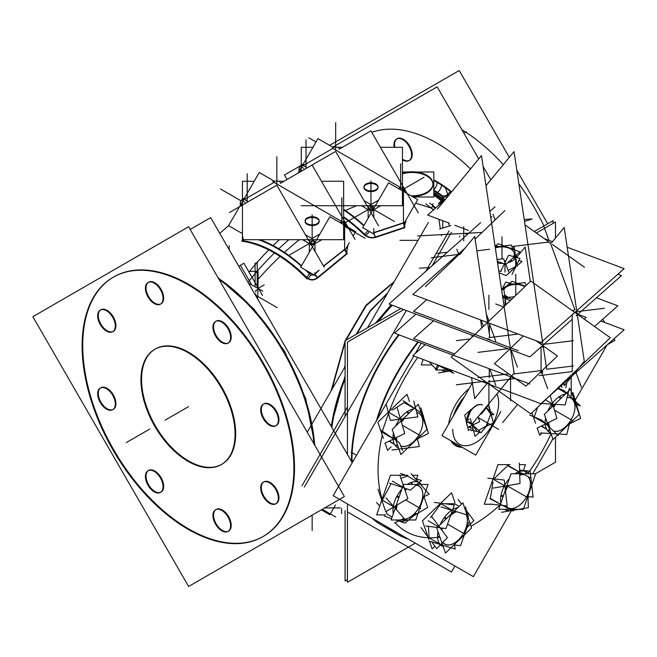 <?xml version="1.0" encoding="UTF-8"?>
<svg xmlns="http://www.w3.org/2000/svg" width="657" height="657" viewBox="0 0 657 657"><rect width="100%" height="100%" fill="white"/><g stroke="black" fill="none" stroke-linecap="round" stroke-linejoin="round"><path stroke-width="0.99" d="M257.651 298.976L257.905 289.803L257.651 298.976M317.52 277.541C313.841 280.424 310.161 280.317 306.482 277.229C310.161 280.317 313.841 280.424 317.52 277.541L346.641 253.586L347.717 245.513L346.641 253.586L344.621 249.726L346.641 253.586L317.52 277.541L314.966 274.158L319.212 270.175M367.838 230.591A3.991 1.445 -45.9 0 1 364.413 234.097A3.991 1.445 -45.9 0 1 364.257 234.188C368.035 237.317 371.706 238.269 375.287 237.054L404.367 227.404L403.439 223.076L404.367 227.404L375.287 237.054L373.792 232.882L403.439 223.076M405.492 221.951L404.367 227.404L405.492 221.951M431.091 207.998L415.684 203.169L431.091 207.998M331.884 389.552L345.089 342.19L331.884 389.552M345.911 340.26L366.228 305.653L393.757 282.395L366.228 305.653L345.911 340.26M242.318 240.503L242.433 235.896L242.318 240.503M432.626 206.241L431.279 208.006A92.966 53.669 60 0 1 433.513 209.887A92.966 53.669 60 0 0 431.279 208.006L432.626 206.241A91.512 52.831 -120 0 1 435.221 208.368A91.512 52.831 -120 0 0 432.626 206.241M432.938 184.149A20.794 12.007 0 0 0 426.853 176.01A20.794 12.007 0 0 1 431.378 189.068A20.794 12.007 0 0 1 412.226 196.509A20.794 12.007 0 0 0 432.947 184.502M432.947 203.67L432.799 205.493L432.947 203.67M426.853 176.01A20.794 12.007 0 0 0 402.445 173.875A20.794 12.007 0 0 1 426.853 176.01M396.844 138.873A12.475 7.202 60 0 0 394.882 147.308A12.475 7.202 60 0 1 403.382 139.309A12.475 7.202 60 0 1 411.537 150.305A12.475 7.202 60 0 1 409.623 160.3A12.475 7.202 60 0 1 403.382 159.684A12.475 7.202 60 0 1 402.445 159.084A12.475 7.202 60 0 0 403.382 159.684A12.475 7.202 60 0 0 412.202 154.592A12.475 7.202 60 0 0 403.382 139.309A12.475 7.202 60 0 0 397.14 138.684M461.887 129.708A149.747 86.453 60 0 1 503.287 164.669A149.747 86.453 60 0 0 461.887 129.708M518.858 183.812A149.747 86.453 60 0 1 543.922 225.934A149.747 86.453 60 0 0 518.858 183.812M155.339 348.974A66.554 38.426 60 0 1 188.616 352.275A66.554 38.426 60 0 1 232.093 410.921A66.554 38.426 60 0 1 221.894 464.253M221.581 464.425A66.554 38.426 60 0 1 188.616 460.951A66.554 38.426 60 0 1 145.222 402.585A66.554 38.426 60 0 1 155.036 349.154M113.439 277.106A149.747 86.453 -120 0 0 90.871 397.198A149.747 86.453 -120 0 0 188.616 528.877A149.747 86.453 -120 0 0 263.178 536.473M263.482 536.293A149.747 86.453 -120 0 0 286.436 416.3A149.747 86.453 -120 0 0 188.616 284.35A149.747 86.453 -120 0 0 113.743 276.934M276.063 425.654A12.475 7.202 60 0 1 270.134 424.874A12.475 7.202 60 0 1 261.979 413.877A12.475 7.202 60 0 1 263.892 403.883A12.475 7.202 60 0 1 270.134 404.498A12.475 7.202 60 0 1 278.289 415.495A12.475 7.202 60 0 1 276.375 425.498M228.308 342.946A12.475 7.202 60 0 1 222.378 342.166A12.475 7.202 60 0 1 214.231 331.169A12.475 7.202 60 0 1 216.145 321.166A12.475 7.202 60 0 1 222.378 321.79A12.475 7.202 60 0 1 230.533 332.787A12.475 7.202 60 0 1 228.62 342.782M160.776 303.953A12.475 7.202 60 0 1 154.847 303.173A12.475 7.202 60 0 1 146.692 292.176A12.475 7.202 60 0 1 148.605 282.182A12.475 7.202 60 0 1 154.847 282.797A12.475 7.202 60 0 1 163.002 293.794A12.475 7.202 60 0 1 161.088 303.789M113.02 331.53A12.475 7.202 60 0 1 107.091 330.742A12.475 7.202 60 0 1 98.944 319.745A12.475 7.202 60 0 1 100.858 309.751A12.475 7.202 60 0 1 107.091 310.367A12.475 7.202 60 0 1 115.246 321.363A12.475 7.202 60 0 1 113.333 331.366M113.02 409.508A12.475 7.202 60 0 1 107.091 408.728A12.475 7.202 60 0 1 98.944 397.731A12.475 7.202 60 0 1 100.858 387.729A12.475 7.202 60 0 1 107.091 388.353A12.475 7.202 60 0 1 115.246 399.349A12.475 7.202 60 0 1 113.333 409.344M160.776 492.216A12.475 7.202 60 0 1 154.847 491.436A12.475 7.202 60 0 1 146.692 480.439A12.475 7.202 60 0 1 148.605 470.445A12.475 7.202 60 0 1 154.847 471.061A12.475 7.202 60 0 1 163.002 482.057A12.475 7.202 60 0 1 161.088 492.06M228.308 531.209A12.475 7.202 60 0 1 222.378 530.429A12.475 7.202 60 0 1 214.231 519.432A12.475 7.202 60 0 1 216.145 509.43A12.475 7.202 60 0 1 222.378 510.054A12.475 7.202 60 0 1 230.533 521.05A12.475 7.202 60 0 1 228.62 531.045M276.063 503.64A12.475 7.202 60 0 1 270.134 502.86A12.475 7.202 60 0 1 261.979 491.863A12.475 7.202 60 0 1 263.892 481.86A12.475 7.202 60 0 1 270.134 482.484A12.475 7.202 60 0 1 278.289 493.473A12.475 7.202 60 0 1 276.375 503.476M387.696 292.891L370.072 310.86L356.201 334.314L370.072 310.86L387.696 292.891M345.089 365.218L344.399 367.879L345.089 365.218M332.311 148.745L303.879 165.162L332.311 148.745M377.989 187.557A7.022 4.049 180 0 1 373.661 191.302A7.022 4.049 180 0 1 366.006 190.423A7.022 4.049 180 0 1 363.953 187.557M363.978 187.204A7.022 4.049 180 0 1 368.569 183.746A7.022 4.049 180 0 1 375.935 184.691A7.022 4.049 180 0 1 377.964 187.204M404.605 222.353L404.236 223.002M306.482 277.229A127.754 73.756 60 0 0 274.946 252.46A127.754 73.756 60 0 0 243.41 240.815A3.991 2.965 -81.6 0 0 244.108 239.69A3.991 2.965 -81.6 0 1 243.41 240.815A127.754 73.756 60 0 1 274.946 252.46A127.754 73.756 60 0 1 306.482 277.229A3.991 1.355 -44.8 0 0 309.324 273.78A131.531 75.941 60 0 0 305.341 269.896M273.484 182.703L245.053 199.12L273.484 182.703M305.152 221.163A7.022 4.049 180 0 1 309.743 217.705A7.022 4.049 180 0 1 317.109 218.65A7.022 4.049 180 0 1 319.138 221.163M319.162 221.516A7.022 4.049 180 0 1 314.834 225.261A7.022 4.049 180 0 1 307.18 224.382A7.022 4.049 180 0 1 305.127 221.516M441.685 202.627L443.647 198.972L441.685 202.627M446.522 195.885L448.788 195.301L446.522 195.885M515.671 266.528L508.165 270.421L515.671 266.528L515.671 257.856L515.671 266.528M501.316 271.407L498.778 270.93L501.316 271.407M469.09 427.264A12.951 7.473 -60 0 1 468.835 427.091A12.951 7.473 -60 0 0 471.159 427.937M380.756 524.623A141.427 81.649 -60 0 1 372.026 518.151A141.427 81.649 120 0 0 380.756 524.623L397.928 534.535A141.427 81.649 -60 0 1 389.207 528.064M351.462 459.875A141.427 81.649 -60 0 1 398.569 334.692A141.427 81.649 120 0 0 380.756 361.317A141.427 81.649 120 0 0 351.47 461.485A141.427 81.649 -60 0 1 351.462 459.875A141.427 81.649 -60 0 1 398.569 334.692A141.427 81.649 120 0 0 380.756 361.317A141.427 81.649 120 0 0 351.47 461.485A141.427 81.649 -60 0 1 351.462 459.875L353.252 460.91M469.886 411.29A12.976 7.49 120 0 0 467.759 415.429A12.976 7.49 120 0 0 466.527 421.252A12.976 7.49 120 0 1 467.759 415.429A12.976 7.49 120 0 1 469.886 411.29M466.585 422.607A12.976 7.49 120 0 0 467.283 425.21A12.976 7.49 120 0 1 466.585 422.607M469.205 427.37A12.976 7.49 120 0 0 469.525 427.543A12.976 7.49 120 0 1 468.605 426.951A12.976 7.49 120 0 0 469.082 427.296M490.763 414.23L486.303 407.882L490.763 414.23L486.172 426.056L490.763 414.23M473.139 429.128L471.578 428.224L473.139 429.128M478.592 430.434L486.172 426.056L478.592 430.434M542.592 426.968L541.672 425.892L546.665 429.325L542.592 426.968M534.231 416.957L537.566 407.34L534.231 416.957M557.998 388.501L566.268 393.28L557.998 388.501M575.762 404.498L575.836 403.825L575.762 404.498M390.422 442.046L389.502 440.97L394.496 444.395L390.422 442.046M382.349 431.181L388.542 413.343L382.349 431.181M392.549 410.05L404.104 402.585L414.099 408.35L404.104 402.585L392.549 410.05M387.113 514.152L386.176 511.433L387.113 514.152L392.13 517.051L387.113 514.152M382.703 499.427L391.104 483.642L382.703 499.427M400.893 478.263L407.414 476.046L417.795 482.041L407.414 476.046L400.893 478.263M429.07 537.911L428.463 526.323L429.07 537.911L439.862 544.144L429.07 537.911M430.532 517.65L440.551 504.239L430.532 517.65M444.641 503.738L454.595 503.747L459.161 506.391L454.595 503.747L444.641 503.738M490.36 498.384L493.013 481.967L490.36 498.384L500.486 504.223L490.36 498.384M493.9 478.879L507.582 465.723L493.9 478.879M519.564 470.609L520.64 471.233L519.564 470.609M335.472 505.044L329.855 514.776L321.33 509.848M340.408 507.894L324.722 507.894M249.561 271.415A212.605 130.209 -63.2 0 1 268.746 249.923M273.123 245.587A212.605 130.209 -63.2 0 1 279.397 239.69M258.07 279.307A212.605 114.794 -57 0 1 280.063 256.468M284.44 252.395A212.605 114.794 -57 0 1 299.313 239.69M345.426 210.527A212.605 114.794 -57 0 1 356.767 205.723M435.747 207.899A91.569 52.864 -120 0 0 429.711 203.144M433.415 209.969A93.54 54.005 -120 0 0 425.892 203.957M410.97 195.778A20.794 12.007 0 0 0 432.947 183.796A20.794 12.007 0 0 0 425.9 174.787M415.93 171.986L433.817 171.986L433.817 197.01L413.105 197.01M408.367 171.986L402.445 171.986M427.748 175.854A20.794 12.007 0 0 0 402.445 173.169M433.817 195.162L434.86 194.562M442.531 198.48A91.89 53.053 -120 0 0 433.817 192.444A91.89 53.053 -120 0 1 435.829 193.716A6.652 3.597 -57 0 1 433.817 195.145M441.307 200.738A91.569 52.864 -120 0 0 433.817 195.343M434.63 194.727L438.129 191.91M451.622 191.86A99.708 57.57 -120 0 0 433.817 179.928A99.708 57.57 -120 0 1 441.537 184.453A6.652 3.597 -57 0 1 436.913 192.846A92.21 53.242 -120 0 0 433.817 190.924A92.21 53.242 -120 0 1 442.908 197.067M287.084 179.468L284.497 174.992L300.865 165.548M332.729 147.143L437.151 86.855L478.748 158.912M490.82 179.813L483.109 166.459M463.957 133.297L466.47 131.843M607.282 344.753L614.968 340.318L614.057 338.741M329.617 145.345L459.21 70.529L509.331 157.335M604.662 322.464L602.781 319.203M555.74 237.719L555.485 237.284M547.683 223.766L516.837 170.344M403.382 160.365A12.475 7.202 -120 0 1 402.445 159.84A12.475 7.202 -120 0 0 409.007 160.653A12.475 7.202 -120 0 0 410.797 150.264A12.475 7.202 -120 0 0 402.158 139.333M403.382 140.04A12.475 7.202 -120 0 0 396.532 139.038A12.475 7.202 -120 0 0 394.2 147.308M185.044 459.489A66.554 38.426 -120 0 0 221.278 464.606A66.554 38.426 -120 0 0 230.894 409.368A66.554 38.426 -120 0 0 185.044 351.027M190.957 354.435A66.554 38.426 -120 0 0 154.724 349.327A66.554 38.426 -120 0 0 145.115 404.564A66.554 38.426 -120 0 0 190.957 462.906M32.85 316.682L188.616 226.747L344.375 496.544L188.616 586.471L32.85 316.682M194.653 532.827A149.747 86.453 60 0 1 91.495 401.567A149.747 86.453 60 0 1 113.127 277.287A149.747 86.453 60 0 1 194.653 288.776M218.338 278.231A149.747 86.453 60 0 1 314.654 445.06M181.357 281.106A149.747 86.453 60 0 1 284.506 412.366A149.747 86.453 60 0 1 262.874 536.646A149.747 86.453 60 0 1 181.357 525.148M190.169 229.449L210.675 217.615L352.201 462.742M268.91 404.523A12.475 7.202 60 0 1 277.55 415.454A12.475 7.202 60 0 1 275.759 425.851A12.475 7.202 60 0 1 268.91 424.849M270.134 425.555A12.475 7.202 60 0 1 261.494 414.624A12.475 7.202 60 0 1 263.285 404.236A12.475 7.202 60 0 1 270.134 405.229M221.154 321.815A12.475 7.202 60 0 1 229.802 332.746A12.475 7.202 60 0 1 228.012 343.135A12.475 7.202 60 0 1 221.154 342.141M222.378 342.847A12.475 7.202 60 0 1 213.739 331.916A12.475 7.202 60 0 1 215.529 321.519A12.475 7.202 60 0 1 222.378 322.513M153.623 282.822A12.475 7.202 60 0 1 162.263 293.753A12.475 7.202 60 0 1 160.472 304.142A12.475 7.202 60 0 1 153.623 303.148M154.847 303.854A12.475 7.202 60 0 1 146.207 292.923A12.475 7.202 60 0 1 147.997 282.535A12.475 7.202 60 0 1 154.847 283.528M105.867 310.391A12.475 7.202 60 0 1 114.515 321.322A12.475 7.202 60 0 1 112.725 331.719A12.475 7.202 60 0 1 105.867 330.717M107.091 331.424A12.475 7.202 60 0 1 98.451 320.493A12.475 7.202 60 0 1 100.242 310.104A12.475 7.202 60 0 1 107.091 311.098M105.867 388.377A12.475 7.202 60 0 1 114.515 399.308A12.475 7.202 60 0 1 112.725 409.697A12.475 7.202 60 0 1 105.867 408.703M107.091 409.41A12.475 7.202 60 0 1 98.451 398.479A12.475 7.202 60 0 1 100.242 388.082A12.475 7.202 60 0 1 107.091 389.075M153.623 471.085A12.475 7.202 60 0 1 162.263 482.016A12.475 7.202 60 0 1 160.472 492.413A12.475 7.202 60 0 1 153.623 491.411M154.847 492.118A12.475 7.202 60 0 1 146.207 481.187A12.475 7.202 60 0 1 147.997 470.798A12.475 7.202 60 0 1 154.847 471.792M221.154 510.078A12.475 7.202 60 0 1 229.802 521.009A12.475 7.202 60 0 1 228.012 531.398A12.475 7.202 60 0 1 221.154 530.404M222.378 531.111A12.475 7.202 60 0 1 213.739 520.18A12.475 7.202 60 0 1 215.529 509.783A12.475 7.202 60 0 1 222.378 510.785M268.91 482.509A12.475 7.202 60 0 1 277.55 493.432A12.475 7.202 60 0 1 275.759 503.829A12.475 7.202 60 0 1 268.91 502.835M270.134 503.541A12.475 7.202 60 0 1 261.494 492.61A12.475 7.202 60 0 1 263.285 482.213A12.475 7.202 60 0 1 270.134 483.207M258.472 288.842A1.002 0.575 120 0 0 258.258 288.357A1.002 0.575 120 0 0 258.07 288.308M262.808 291.141L248.502 283.134M238.737 266.225L243.911 263.243L262.513 295.469M251.557 284.637L240.38 265.28M258.07 271.415L258.07 289.803M257.068 271.415L248.625 271.415M307.246 432.232L345.089 366.672M367.559 327.753L420.669 235.773M421.227 234.812L428.323 222.509M391.621 305.004A141.427 81.649 120 0 0 376.732 322.464M345.089 377.258A141.427 81.649 120 0 0 331.333 426.598M449.117 570.654L408.375 547.133M347.446 511.951L451.466 572.009L454.931 566.014M302.006 485.72L347.446 407.003M425.728 271.423L449.117 230.919M331.12 390.874L345.089 340.917M345.196 340.671L365.949 305.275L394.159 281.689M356.808 333.961L370.269 311.204L387.277 293.613M418.024 240.355L399.949 240.355M406.166 221.696A3.991 1.314 -44.3 0 1 404.827 221.976M303.879 168.414A3.991 2.308 180 0 1 302.031 166.467A3.991 2.308 180 0 1 303.879 164.529M302.458 164.488A3.991 2.308 -60 0 0 299.091 170.319L301.013 171.428M369.398 209.903A3.991 2.308 -60 0 1 371.706 205.723M280.219 183.434L335.645 151.43L378.572 225.794M373.151 209.517A4.156 2.398 -120 0 0 371.23 205.723M404.03 191.77A4.156 2.398 -120 0 0 402.445 188.272M380.436 147.308L402.445 147.308L402.445 205.723L301.259 205.723M342.445 147.308L337.509 147.308M333.838 147.308L333.017 147.308M312.946 147.308L301.259 147.308L301.259 171.288M333.329 147.488L317.963 138.619L298.032 173.152M332.311 148.112A3.991 2.308 180 0 1 339.037 148.112M339.037 149.27L370.934 130.858L404.047 188.206M418.337 212.95L404.589 189.15M404.613 190.637A3.991 2.308 120 0 0 403.85 188.066A3.991 2.308 120 0 0 401.246 188.69M404.285 189.339A3.991 2.308 180 0 1 404.613 190.243A3.991 2.308 180 0 1 403.8 191.639M405.27 221.204L404.104 227.807M404.926 227.659L403.858 222.633L373.529 232.652L375.278 237.497L404.926 227.659M376.165 237.046C371.747 238.811 367.46 237.735 363.305 233.81M343.619 217.467A139.07 80.294 60 0 1 365.046 235.576A3.991 1.404 134.6 0 0 369.275 231.42M343.619 209.304A143.826 83.037 60 0 1 364.003 225.367M375.287 237.054C371.706 238.269 368.035 237.317 364.257 234.188A138.98 80.244 -120 0 0 343.619 216.974A138.98 80.244 60 0 1 365.464 235.378A3.991 1.404 134.6 0 0 365.637 235.288A138.972 80.236 60 0 0 343.619 216.761A138.972 80.236 60 0 1 364.413 234.097M373.316 209.23A3.991 2.308 180 0 1 369.111 209.402M373.496 233.851L362.697 227.618L388.558 182.835L417.704 199.671L403.603 224.086M375.287 183.656A7.022 4.049 180 0 1 377.989 186.851A7.022 4.049 180 0 1 373.25 190.678A7.022 4.049 180 0 1 365.432 189.339M366.655 190.045A7.022 4.049 180 0 1 363.953 186.851A7.022 4.049 180 0 1 368.692 183.016A7.022 4.049 180 0 1 376.51 184.354M243.616 241.176L242.433 235.502M245.053 202.372A3.991 2.308 180 0 1 243.213 200.434A3.991 2.308 180 0 1 245.053 198.488M312.88 239.69A3.991 2.308 120 0 0 310.621 244.897M242.014 205.288L240.265 204.278A3.991 2.308 120 0 1 243.632 198.455M229.457 212.54L276.819 185.2L324.213 267.292M343.619 222.238A4.156 2.398 60 0 1 345.188 225.573M312.412 239.69A4.156 2.398 60 0 1 314.342 243.607M254.21 181.266L242.433 181.266L242.433 239.69L343.619 239.69L343.619 181.266L321.495 181.266M274.445 181.266L275.02 181.266M278.683 181.266L283.964 181.266M274.651 181.389L259.269 172.504L228.587 225.647L242.433 233.637M273.484 182.071A3.991 2.308 180 0 1 280.219 182.071M355.043 239.378L312.108 165.022M342.42 222.657A3.991 2.308 -60 0 1 345.024 222.033A3.991 2.308 -60 0 1 345.787 224.595M345.459 223.298A3.991 2.308 180 0 1 345.787 224.209A3.991 2.308 180 0 1 345.081 225.515M347.996 245.028L346.321 254.267M318.169 270.783L314.588 274.158L317.553 278.092L347.257 253.659L344.917 249.167L323.466 265.995M318.341 277.32C314.046 280.95 309.817 280.835 305.653 276.983M313.882 274.823L310.983 274.93M307.008 270.848A132.386 76.434 60 0 1 310.72 274.552A3.991 1.314 135.7 0 1 307.049 278.921A127.565 73.65 60 0 0 241.661 241.168A3.991 2.981 97.3 0 0 242.819 239.69M260.032 239.69A132.386 76.434 60 0 1 301.547 265.765M314.604 243.139A3.991 2.308 180 0 1 310.424 243.402M315.278 275.628L300.709 267.218L329.855 216.728L355.716 231.658L353.146 236.093M345.04 250.145L349.36 242.663M316.46 217.615A7.022 4.049 180 0 1 319.162 220.809A7.022 4.049 180 0 1 314.432 224.645A7.022 4.049 180 0 1 306.614 223.306M307.829 224.004A7.022 4.049 180 0 1 305.127 220.809A7.022 4.049 180 0 1 309.866 216.974A7.022 4.049 180 0 1 317.684 218.321M529.805 383.975L394.463 333.148L415.906 314.12M594.552 326.504L617.843 305.834L596.433 297.802M471.915 424.291L514.094 373.053L481.474 155.602L437.381 209.156M438.901 219.29L440.33 228.808M441.208 234.656L441.381 235.789M546.649 369.07L514.029 151.619L485.991 185.685M517.527 404.449L502.556 422.632M489.851 211.431L495.033 206.832M468.482 230.402L454.89 225.294M449.355 223.216L427.666 215.077L445.676 199.087M524.5 221.401L532.154 218.995L524.204 219.43M482.049 232.438L417.614 235.945M439.623 229.03L450.694 225.565M480.612 222.707L389.001 304.019L529.846 356.907L571.836 319.63M576.214 315.746L621.448 275.595L617.851 274.24M542.608 347.315A1.166 0.928 159.9 0 0 542.132 346.001M542.567 371.451A1.166 0.928 -20.1 0 1 540.998 372.962M511.056 376.74A1.166 0.928 159.9 0 0 511.951 376.51M419.462 268.146L430.064 267.571M459.366 236.84L460.023 236.257M523.374 335.998L494.45 363.682L525.937 386.111L557.423 355.979L536.046 340.761M425.161 344.679L412.842 355.618L540.875 403.702L624.15 329.781L600.761 320.994M551.593 242.753L564.207 227.429L584.287 361.276L564.207 385.667L563.854 383.302M574.259 372.223A4.993 2.883 0 0 0 576.132 370.466M465.016 248.174L412.842 294.492L540.875 342.568L624.15 268.647L567.188 247.254M544.357 238.68L552.438 241.719M530.749 413.861L610.312 337.731L530.749 281.056L451.187 357.186L530.749 413.861M487.798 382.62A1.667 1.33 159.9 0 0 489.81 383.442M425.325 286.707L462.865 250.785M475.085 239.091L504.888 210.577M525.025 224.916L548.324 241.505M552.389 244.404L584.451 267.251M487.79 323.77A1.667 1.33 -20.1 0 1 488.356 322.85M487.798 338.47A1.667 1.33 159.9 0 0 489.81 339.291M472.104 337.172L471.792 335.103M459.719 254.612L474.683 236.43L489.654 336.22M426.73 299.707L413.582 311.377L518.201 350.666M516.574 257.454L525.148 247.04L530.314 281.475M433.612 320.772L413.582 338.552L454.578 353.942M577.864 314.284L586.249 317.438L584.278 319.187M471.554 377.668L474.683 398.553L489.654 380.37M481.786 327.909L480.587 319.926M576.567 310.884A1.667 1.33 159.9 0 1 576.526 311.402L576.394 311.04M490.639 216.662L491.518 216.555M490.689 217.024L491.806 216.892M448.501 195.876L443.229 195.893L442.161 199.851M443.467 199.276L442.489 199.309A9.658 7.72 -20.1 0 0 441.233 203.029M440.124 202.323L440.699 203.506M449.511 192.583L442.736 198.644L445.183 199.523M443.303 199.547L442.301 199.621A9.658 7.72 -20.1 0 1 442.9 198.701M443.721 197.757A9.658 7.72 -20.1 0 1 449.38 194.587M450.25 191.844L446.284 195.794M442.128 199.925L438.548 203.489L439.779 204.319M503.664 306.967L495.739 303.986M501.677 290.263L505.734 282.067L512.986 284.128M519.827 284.859A12.343 7.128 0 0 0 507.319 286.386M506.416 286.189A14.544 8.401 0 0 0 505.816 286.501M508.994 284.637L525.066 282.609L526.183 285.425M524.812 286.739A12.343 7.128 0 0 0 519.342 284.768M501.693 290.378L511.959 281.27L525.288 286.28A14.544 8.401 0 0 0 521.937 285.023M511.474 298.992L511.236 299.723M503.886 304.979L504.395 306.269M502.86 298.13L514.423 296.677M504.584 294.607A12.343 7.128 0 0 0 508.633 297.407M502.556 296.151A14.544 8.401 0 0 0 510.481 300.446M506.087 304.651L503.558 287.758L501.644 290.074M507.705 286.189A12.343 7.128 0 0 0 503.853 289.721M506.268 286.263A14.544 8.401 0 0 0 501.784 290.295M511.852 299.132L502.482 295.609M499.057 272.827L506.21 275.513L521.995 261.502L518.973 260.369M494.935 245.324L499.197 246.539M506.038 247.27A12.343 7.128 0 0 0 495.337 247.985A12.475 7.202 0 0 1 505.841 247.213A12.475 7.202 0 0 1 514.176 252.567A12.475 7.202 0 0 1 513.643 256.616M495.206 247.048L511.277 245.012L512.797 248.863M514.103 252.666A12.343 7.128 0 0 0 505.545 247.18M511.507 248.691A14.544 8.401 0 0 0 508.148 247.434M516.919 265.428L514.176 247.18L512.6 249.102M510.588 260.172L511.466 261.396A14.544 8.401 0 0 0 516.517 254.908M513.478 256.575A12.343 7.128 0 0 0 513.988 252.378M500.691 271.226L508.633 255.187L519.942 258.415L516.813 264.73M512 274.445L515.778 266.816M497.686 261.396L497.456 262.118M504.445 260.977A12.343 7.128 0 0 0 505.874 260.755M510.932 259.868L511.918 261.158A14.544 8.401 0 0 1 507.672 262.759M498.178 261.585L497.76 263.071A14.544 8.401 0 0 1 497.595 263.046A14.544 8.401 0 0 0 503.04 263.408M497.07 259.531L503.549 258.718L508.74 271.875M497.324 261.264L505.783 264.442L519.95 251.861L498.162 243.681L495.099 246.408M467.028 422.361A12.968 7.49 -60 0 1 472.326 409.04A12.968 7.49 -60 0 1 482.525 405.106M469.566 427.559A12.968 7.49 -60 0 1 468.737 426.886M500.889 411.479L475.701 455.096L441.964 435.616L472.35 382.982M462.191 400.573A33.277 19.209 120 0 0 455.465 412.218M464.384 396.771A33.277 19.209 120 0 0 453.273 416.021M454.603 413.721A33.417 19.291 -60 0 1 463.062 399.07M448.665 423.995A35.601 20.556 -60 0 1 468.991 388.796M462.257 447.335A35.601 20.556 -60 0 1 450.899 440.773M607.183 344.843L575.277 400.105M552.857 438.942L532.737 473.796M511.491 510.579L473.352 576.649L333.165 495.715L413.828 355.995M421.219 343.2L415.314 353.425M356.496 455.301L351.183 452.238M389.683 528.343A141.427 81.649 120 0 0 398.413 534.814A141.427 81.649 120 0 0 408.383 539.134M418.378 342.133A141.427 81.649 120 0 0 377.537 418.862M451.466 232.274L432.166 265.707M406.297 310.515L304.363 487.075M535.406 473.796L555.485 462.2L555.485 437.151M555.485 238.023L555.485 221.976L536.383 233.005M415.306 543.134L347.446 582.316L347.446 503.96M347.446 454.513L347.446 342.083L403.776 309.562M381.232 524.902A141.427 81.649 -60 0 1 372.503 518.422M351.963 462.331A141.427 81.649 -60 0 1 385.815 353.983M376.937 369.365A141.427 81.649 -60 0 1 399.103 334.898M553.137 223.331L553.137 220.621L534.272 231.502M347.446 579.597L345.089 580.952L345.089 510.596M345.089 416.522L345.089 340.728L400.926 308.494M467.727 416.316A12.992 7.498 -60 0 1 482.304 404.958M469.32 427.444A12.992 7.498 -60 0 1 468.655 426.927M466.437 421.671L464.688 415.15L471.209 409.368M467.85 427.313L479.594 421.737L478.222 416.628M487.724 406.108L481.138 414.304L480.316 414.082M491.075 414.444L493.859 414.69L485.868 407.34M486.196 426.36L493.358 422.968L489.44 408.358M487.724 424.463L481.138 432.659L469.558 429.555M472.211 430.269L471.652 430.762L471.463 430.064M480.086 431.813L468.843 421.457M469.583 429.538L468.515 430.483L466.125 421.58M467.053 420.759L468.827 419.182M479.659 432.265L475.068 436.33L470.297 418.525M485.925 426.697L486.435 426.253M492.742 420.661L491.247 414.46M490.475 411.578L488.488 404.162M537.229 428.085L539.709 435.271L542.05 433.029M535.562 423.264L531.924 412.736M562.031 387.531L561.341 385.528M541.59 403.488L565.201 404.926L569.43 387.983M573.372 397.584L573.545 396.672A21.747 12.557 120 0 0 572.773 395.834M572.945 399.883A18.585 10.734 120 0 0 567.065 397.444M560.355 398.963L559.296 396.664A21.747 12.557 120 0 1 565.554 393.97M558.31 388.221L564.051 390.669L580.328 405.903L576.394 404.219M573.446 414.756A18.585 10.734 120 0 0 572.641 399.53M573.101 396.787L573.183 396.261A21.747 12.557 120 0 1 575.902 404.909M569.414 423.913L580.591 418.41L575.655 401.706M574.776 398.75L573.003 392.73L571.886 393.28M562.318 429.267A18.585 10.734 120 0 0 573.692 414.05M564.248 428.725A21.747 12.557 120 0 0 566.49 426.574M540.588 432.938L566.769 434.532L569.471 423.708M549.589 429.497L547.519 430.614A21.747 12.557 120 0 0 550.804 433.012M553.293 430.861A18.585 10.734 120 0 0 562.868 428.914M558.228 435.484L541.951 420.25L529.69 415.019M548.677 422.443A18.585 10.734 120 0 0 549.917 427.707M549.753 429.965L547.872 431.033A21.747 12.557 120 0 1 545.614 417.975M537.024 428.192L556.922 418.378L550.147 395.465M560.873 398.462L559.945 396.245A21.747 12.557 120 0 0 547.807 411.027M555.814 404.351A18.585 10.734 120 0 0 553.629 407.25M557.719 435.008L579.17 414.378L570.481 389.223L544.357 414.337L553.046 439.492L557.53 435.189M432.084 364.931L421.227 364.922L423.116 359.486M450.456 370.918L453.79 373.357L436.486 364.504M443.352 367.082A18.585 10.734 120 0 0 445.701 368.741M444.017 370.006L442.966 370.794A21.747 12.557 120 0 1 441.512 369.998M438.958 365.432L436.519 369.883M435.944 369.242L429.267 361.793M452.591 370.548L438.539 372.962M443.278 370.006L442.481 370.581A21.747 12.557 120 0 0 451.359 370.088M445.282 368.552A18.585 10.734 120 0 0 449.01 369.209M451.162 370.014L435.69 369.998L437.463 364.873M409.508 401.575L406.987 394.282L377.849 422.295L383.392 438.342M391.12 446.9L387.54 450.341L385.059 443.163M417.433 438.892L419.388 446.505L391.925 450.037M397.419 444.567L395.35 445.692A21.747 12.557 120 0 0 398.635 448.082M400.647 445.725A18.585 10.734 120 0 0 410.699 443.984M402.651 450.431L399.374 442.711L380.929 430.212M389.79 441.726L389.026 441.208M396.508 437.513A18.585 10.734 120 0 0 397.074 441.151M397.584 445.035L395.703 446.103A21.747 12.557 120 0 1 393.436 433.045M397.157 407.775L404.745 433.456L384.846 443.261M408.703 413.532L407.767 411.315A21.747 12.557 120 0 0 395.637 426.097M404.351 418.632A18.585 10.734 120 0 0 401.46 422.32M413.754 401.033L417.827 416.899L390.357 420.423L386.283 404.556M421.203 412.653L421.367 411.75A21.747 12.557 120 0 0 420.595 410.904M420.767 414.953A18.585 10.734 120 0 0 416.719 412.588M408.178 414.033L407.126 411.734A21.747 12.557 120 0 1 413.376 409.04M403.028 400.63L421.474 413.13L424.668 420.792M421.268 429.834A18.585 10.734 120 0 0 420.464 414.6M420.923 411.857L421.014 411.331A21.747 12.557 120 0 1 423.732 419.987M423.478 416.776L428.413 433.48L416.916 439.147M422.607 413.82L420.825 407.8M410.149 444.337A18.585 10.734 120 0 0 421.515 429.12M412.079 443.803A21.747 12.557 120 0 0 414.312 441.644M418.312 404.293L392.188 429.415L400.877 454.57L427.001 429.448L418.312 404.293M407.816 475.282L390.414 475.266L376.658 514.899L385.708 514.916M412.473 475.282L417.868 475.29L416.62 478.871M423.987 496.708L427.699 507.475L413.13 516.082M406.732 518.726A18.585 10.734 120 0 0 419.659 506.309M404.95 520.779A21.747 12.557 120 0 0 406.954 519.991M416.053 513.487L405.155 523.153L395.695 519.983M391.588 518.611L384.296 516.164M402.445 519.096A18.585 10.734 120 0 0 407.274 518.545M396.935 519.983A21.747 12.557 120 0 0 405.583 520.566M385.938 497.834L404.022 518.324L394.619 522.947M376.535 502.457L379.721 506.071M399.086 497.012L397.074 495.953A21.747 12.557 120 0 0 393.288 513.717M397.091 504.987A18.585 10.734 120 0 0 396.5 509.799M400.138 476.07L407.907 498.606L385.749 511.688L377.972 489.153M412.259 484.439L411.767 482.222A21.747 12.557 120 0 0 407.25 484.431M406.946 488.956A18.585 10.734 120 0 0 405.139 490.59M398.815 497.792L396.647 496.749A21.747 12.557 120 0 1 401.772 489.26M389.626 483.15L410.485 490.138L421.375 480.464L415.224 478.403M407.036 475.66L400.515 473.475M422.205 490.508A18.585 10.734 120 0 0 415.947 485.285M411.643 484.439L411.134 482.435A21.747 12.557 120 0 1 421.301 484.447M411.06 473.689L429.144 494.179L423.781 496.807M419.289 506.99A18.585 10.734 120 0 0 422.032 490.007M403.447 484.431L391.12 519.974L415.733 519.999L428.068 484.455L403.447 484.431M454.964 502.654L451.556 492.799L422.418 520.812L428.914 539.602M429.464 541.204L432.109 548.858L434.893 546.181M464.852 508.51L473.853 520.549L466.881 527.76M461.551 504.091L458.069 499.435M461.222 536.777A18.585 10.734 120 0 0 467.316 519.202M468.301 518.504A21.747 12.557 120 0 0 468.252 516.969M468.876 522.093L460.549 545.696L454.463 544.908M448.082 544.94A18.585 10.734 120 0 0 461.682 536.161M456.648 542.312A21.747 12.557 120 0 0 458.89 540.161M429.193 541.122L455.227 549.071L454.381 544.489M439.681 536.399L437.562 536.785A21.747 12.557 120 0 0 443.204 546.599M442.925 542.271A18.585 10.734 120 0 0 448.575 544.94M431.649 516.501L447.425 537.615L436.741 548.661L431.674 541.877M420.965 527.546L428.569 537.713M446.514 518.545L444.74 516.944A21.747 12.557 120 0 0 440.206 524.615M442.407 528.121A18.585 10.734 120 0 0 441.816 530.109M439.894 537.015L437.603 537.508A21.747 12.557 120 0 1 438.005 531.562M425.933 526.002L445.98 528.581L454.307 504.987L434.261 502.4M456.574 511.688A18.585 10.734 120 0 0 450.612 515.466M445.931 519.104L444.198 517.659A21.747 12.557 120 0 1 457.945 507.557M441.044 506.949L467.078 514.899L465.624 506.974M467.349 519.818A18.585 10.734 120 0 0 466.076 514.587M468.293 517.683A21.747 12.557 120 0 0 465.164 509.421M436.757 527.932L445.446 553.087L471.57 527.965L462.881 502.81L436.757 527.932M510.062 464.614L498.014 464.606L484.258 504.248L492.134 504.256M519.359 464.622L525.469 464.63L523.448 470.461M530.807 478.074L507.401 465.632M530.068 487.551A18.585 10.734 120 0 0 527.858 476.506M525.83 473.787L525.928 471.57A21.747 12.557 120 0 1 528.901 473.787M519.547 470.026L530.183 471.225L533.106 497.127L527.982 496.544M521.132 503.845A18.585 10.734 120 0 0 530.174 486.862M501.57 512.288L512.099 510.473M513.372 510.259L528.359 507.68L527.957 496.027M506.309 509.323L505.512 509.898A21.747 12.557 120 0 0 514.554 509.331M508.313 507.877A18.585 10.734 120 0 0 521.658 503.344M489.826 498.63L513.224 511.072L513.478 509.684M503.476 495.608L500.971 495.567A21.747 12.557 120 0 0 500.889 503.065M505.906 505.8A18.585 10.734 120 0 0 508.732 508.066M507.048 509.331L505.997 510.119A21.747 12.557 120 0 1 504.543 509.323M490.697 504.091L507.179 505.947L504.256 480.045L487.765 478.189M508.387 485.498A18.585 10.734 120 0 0 505.545 491.444M503.229 496.331L500.839 496.372A21.747 12.557 120 0 1 509.372 478.6M493.218 488.102L520.007 483.503L519.301 463.029M526.282 473.787L526.405 471.783A21.747 12.557 120 0 0 514.858 473.771M524.573 474.756A18.585 10.734 120 0 0 519.72 475.249M498.72 509.315L523.342 509.347L535.669 473.796L511.047 473.771L498.72 509.315M252.042 277.336A212.605 122.744 -60 0 1 274.404 252.986A212.605 122.744 -60 0 0 248.018 282.288A212.605 122.744 -60 0 1 274.404 252.986M433.817 194.644A91.512 52.831 60 0 1 441.75 200.303A91.512 52.831 60 0 0 433.817 194.644M442.317 199.293A91.651 52.921 -120 0 0 433.817 193.339A91.651 52.921 -120 0 1 442.317 199.293M433.817 190.111A92.333 53.307 60 0 1 443.114 196.312A92.333 53.307 60 0 0 433.817 190.111M437.151 182.416A98.846 57.069 60 0 1 451.302 192.255A98.846 57.069 60 0 0 437.151 182.416A98.846 57.069 60 0 0 433.817 180.585A98.846 57.069 60 0 1 437.151 182.416A6.652 3.843 -60 0 1 433.817 189.536L433.817 189.553A6.652 3.843 -60 0 0 437.11 181.734A6.652 3.843 -60 0 1 433.817 189.536M437.151 143.3A146.749 84.728 -120 0 0 371.78 132.328A146.749 84.728 -120 0 1 437.151 143.3A146.749 84.728 -120 0 1 470.511 168.923A146.749 84.728 -120 0 0 437.151 143.3M188.616 284.35A149.747 86.453 -120 0 0 82.733 345.483A149.747 86.453 -120 0 0 188.616 528.877A149.747 86.453 -120 0 0 294.5 467.743A149.747 86.453 -120 0 0 188.616 284.35M270.134 404.498A12.475 7.202 60 0 1 278.954 419.782A12.475 7.202 60 0 1 270.134 424.874A12.475 7.202 60 0 1 261.314 409.59A12.475 7.202 60 0 1 270.134 404.498M222.378 321.79A12.475 7.202 60 0 1 231.207 337.074A12.475 7.202 60 0 1 222.378 342.166A12.475 7.202 60 0 1 213.558 326.882A12.475 7.202 60 0 1 222.378 321.79M154.847 282.797A12.475 7.202 60 0 1 163.667 298.081A12.475 7.202 60 0 1 154.847 303.173A12.475 7.202 60 0 1 146.026 287.889A12.475 7.202 60 0 1 154.847 282.797M107.091 310.367A12.475 7.202 60 0 1 115.919 325.65A12.475 7.202 60 0 1 107.091 330.742A12.475 7.202 60 0 1 98.271 315.459A12.475 7.202 60 0 1 107.091 310.367M107.091 388.353A12.475 7.202 60 0 1 115.919 403.636A12.475 7.202 60 0 1 107.091 408.728A12.475 7.202 60 0 1 98.271 393.444A12.475 7.202 60 0 1 107.091 388.353M154.847 471.061A12.475 7.202 60 0 1 163.667 486.344A12.475 7.202 60 0 1 154.847 491.436A12.475 7.202 60 0 1 146.026 476.153A12.475 7.202 60 0 1 154.847 471.061M222.378 510.054A12.475 7.202 60 0 1 231.207 525.337A12.475 7.202 60 0 1 222.378 530.429A12.475 7.202 60 0 1 213.558 515.145A12.475 7.202 60 0 1 222.378 510.054M270.134 482.484A12.475 7.202 60 0 1 278.954 497.76A12.475 7.202 60 0 1 270.134 502.86A12.475 7.202 60 0 1 261.314 487.576A12.475 7.202 60 0 1 270.134 482.484M188.616 352.275A66.554 38.426 60 0 1 235.674 433.784A66.554 38.426 60 0 1 188.616 460.951A66.554 38.426 60 0 1 141.551 379.442A66.554 38.426 60 0 1 188.616 352.275M313.915 443.779A149.747 86.453 -120 0 0 219.077 279.512A149.747 86.453 -120 0 1 313.915 443.779M255.787 293.843A1.996 1.15 -60 0 1 255.376 295.042L277.205 307.648M257.043 289.803L255.795 290.525L255.795 291.979M392.319 305.267A141.427 81.649 120 0 0 378.325 321.544A141.427 81.649 120 0 1 392.319 305.267M345.089 379.105A141.427 81.649 120 0 0 331.859 427.518A141.427 81.649 120 0 1 345.089 379.105M368.15 208.992L368.15 218.181L368.15 209.698L361.506 205.723M343.619 209.92A142.971 82.544 60 0 1 363.756 225.786M369.546 205.723A3.991 2.308 120 0 0 368.29 207.982M369.587 210.232A3.991 2.308 0 0 0 372.806 210.117A3.991 2.308 180 0 1 369.587 210.232M372.174 205.723A4.156 2.398 60 0 1 373.669 208.63M303.206 165.548L307.197 167.855M364.085 200.697L370.852 204.606L378.555 200.155L370.244 204.959M400.499 187.483L332.853 148.433L400.499 187.483L398.553 188.608L401.115 187.13M375.935 184.691A7.022 4.049 180 0 1 375.935 190.423A7.022 4.049 180 0 1 366.006 190.423A7.022 4.049 180 0 1 366.006 184.691A7.022 4.049 180 0 1 375.935 184.691M402.503 187.294A3.991 2.308 120 0 0 402.445 187.261L402.495 187.286A3.991 2.308 120 0 0 402.445 187.261L403.85 188.066M404.252 191.901A3.991 2.308 0 0 0 404.613 190.941A3.991 2.308 0 0 1 404.252 191.901M402.445 189.462A4.156 2.398 60 0 1 403.267 191.335A4.156 2.398 60 0 0 402.445 189.462M403.439 192.583L403.439 222.657L403.439 192.583L402.445 193.158M380.674 205.723L373.792 209.698L373.792 217.516M373.792 228.554L373.792 232.529M309.324 242.95L309.324 252.296L309.324 243.657L302.68 239.69L310.556 244.24M309.324 273.14L309.324 272.187L309.324 273.14M258.193 239.69A131.531 75.941 60 0 1 301.308 266.175M310.72 239.69A3.991 2.308 120 0 0 309.504 241.817M310.892 244.215A3.991 2.308 0 0 0 314.087 244.043A3.991 2.308 180 0 1 310.892 244.215M313.348 239.69A4.156 2.398 60 0 1 314.867 242.696M244.379 199.506L248.206 201.715M305.431 234.754L312.026 238.565L319.86 234.048M341.673 221.45L274.026 182.391L341.673 221.45L339.858 222.501M317.109 218.65A7.022 4.049 180 0 1 317.109 224.382A7.022 4.049 180 0 1 307.18 224.382A7.022 4.049 180 0 1 307.18 218.65A7.022 4.049 180 0 1 317.109 218.65M345.508 225.762A3.991 2.308 0 0 0 345.787 224.908A3.991 2.308 0 0 1 345.508 225.762M343.619 223.421A4.156 2.398 60 0 1 344.391 225.121A4.156 2.398 60 0 0 343.619 223.421M314.153 274.979L310.679 275.102M344.621 226.542L344.621 249.373L344.621 226.542L343.619 227.117L345.229 226.189M323.605 266.233L344.621 249.726M314.358 244.01L321.848 239.69L314.966 243.657L314.966 251.278M314.966 272.63L314.966 273.772M341.558 508.551L341.558 513.593M312.149 515.154L312.149 530.577M322.316 509.282L335.678 516.993M278.782 248.789A212.605 122.744 -60 0 1 288.924 239.69A212.605 122.744 -60 0 0 278.782 248.789M126.259 442.613L149.788 429.029L126.259 442.613M188.616 406.609L165.088 420.201L188.616 406.609M258.07 288.398L264.262 284.826M229.203 249.709L229.203 245.562L229.203 249.709M257.207 287.897L257.207 261.724L257.207 287.897M255.088 286.674L255.088 262.948M306.031 167.018L306.031 139.851M370.852 207.867L394.381 221.45M370.852 207.998L347.323 221.581M404.039 188.838L424.028 177.3L404.039 188.838M335.678 149.853L335.678 122.678M316.025 141.978L308.913 137.871M400.622 189.799L400.622 163.782M370.967 208.064L370.967 180.897M247.204 200.935L247.204 173.76M241.029 200.837L220.44 188.953M242.433 204.91L240.199 203.621M312.026 241.965L288.497 255.548L312.026 241.965M276.852 183.861L276.852 156.695M345.221 222.797L365.21 211.258M343.619 225.836L365.21 238.294M272.671 181.611L343.028 222.23M341.796 223.618L341.796 197.741M312.149 242.031L312.149 214.864M442.752 220.744L442.752 228.053M449.634 225.893A17.805 3.014 83 0 1 448.723 223.856L448.862 224.234M467.25 234.565A15.472 2.62 -97 0 0 466.881 234.286L464.844 233.375M541.483 343.652L540.826 343.734M541.072 346.945L541.072 370.614L513.314 374.005L541.072 370.614L541.072 346.945L541.072 371.156M510.793 349.869L510.793 351.052M508.764 373.874L478 377.635M510.555 377.356L510.555 400.827M447.409 252.181L437.069 253.446M507.992 348.703L478 352.374M511.097 349.869L517.445 367.181M495.074 219.964L493.005 214.33M544.053 344.293L573.38 340.704M540.826 344.161L540.826 342.552M546.493 369.259L573.38 365.974M540.826 369.957L547.724 388.747M572.477 310.777A3.326 1.922 0 0 0 574.473 308.601L550.689 243.755A3.326 1.922 0 0 0 546.739 242.277L511.877 246.539L546.739 242.277A3.326 1.922 0 0 1 550.689 243.755L574.473 308.601A3.326 1.922 0 0 1 572.477 310.777M486.328 314.013L488.989 321.018L487.404 321.207M489.572 249.266L476.842 250.818L489.572 249.266M489.243 381.742L515.326 378.555L489.243 381.742L489.243 380.871M539.208 375.632L572.255 371.591L572.255 314.711L572.255 371.591L539.208 375.632M489.243 368.741L489.243 377.619M489.243 337.591L518.192 334.052L489.243 337.591L489.243 336.721M489.531 323.293L489.243 333.469M481.138 320.14L483.412 326.348L481.138 320.14M571.22 376.765L571.22 395.941L571.22 376.765M575.466 371.074L581.371 387.17M575.548 311.788L604.465 308.256M572.51 310.802L573.569 310.671M485.006 381.282L456.344 384.78M457.888 254.497L431.173 257.766M463.727 240.881L463.727 226.616M489.178 323.154L495.789 341.18M488.898 309.48L488.898 295.215M470.264 338.93L456.344 340.63M489.777 368.947L495.789 385.331M458.545 253.914L456.837 249.258M488.898 384.181L488.898 407.972M548.965 240.413L543.791 226.32M574.949 309.899L550.213 242.458M491.559 216.728L490.664 216.835M445.791 196.115L446.514 198.069M447.696 194.127L445.241 187.426L447.696 194.127M505.11 298.122L509.232 298.147M505.044 305.645L505.044 298.303M524.844 286.707A12.475 7.202 0 0 0 519.63 284.801A12.475 7.202 0 0 0 507.418 286.296A12.475 7.202 0 0 0 503.82 289.556M504.625 294.903A12.475 7.202 0 0 0 508.337 297.44M515.761 295.395L515.761 274.371L515.761 295.395M512.55 258.423L515.671 257.544M504.962 272.088L504.962 264.13M504.494 261.116A12.475 7.202 0 0 0 505.791 260.919M501.973 258.915L501.973 236.783L501.973 258.915M452.763 429.382A32.448 18.733 120 0 0 467.858 445.561A32.448 18.733 120 0 0 493.284 423.001A32.448 18.733 120 0 1 467.858 445.561A32.448 18.733 120 0 1 452.763 429.382M493.341 422.894A32.448 18.733 120 0 0 498.647 402.889A32.448 18.733 120 0 0 496.955 393.88A32.448 18.733 120 0 1 498.647 402.889A32.448 18.733 120 0 1 493.341 422.894M378.054 469.796A134.767 77.813 120 0 0 382.243 499.649A134.767 77.813 120 0 1 378.054 469.796A134.767 77.813 120 0 1 382.325 434.737A134.767 77.813 120 0 0 378.054 469.796M395.062 522.726A134.767 77.813 120 0 0 437.595 537.418A134.767 77.813 120 0 1 395.062 522.726M470.954 526.167A134.767 77.813 120 0 0 499.903 505.126A134.767 77.813 120 0 1 470.954 526.167M528.228 473.056A134.767 77.813 120 0 0 551.034 433.669A134.767 77.813 120 0 1 528.228 473.056M565.866 387.761A134.767 77.813 120 0 0 566.769 382.555A134.767 77.813 120 0 1 565.866 387.761M417.77 357.474A134.767 77.813 120 0 0 389.207 411.693A134.767 77.813 120 0 1 417.77 357.474M461.017 446.62A34.944 20.17 -60 0 1 451.942 441.381A34.944 20.17 -60 0 0 461.017 446.62M389.683 528.614A141.427 81.649 -60 0 1 372.026 518.151A141.427 81.649 120 0 0 389.683 528.614M417.836 341.927A141.427 81.649 120 0 0 376.338 420.94A141.427 81.649 120 0 1 417.836 341.927M478.526 417.77L498.647 429.382L478.526 417.77M470.313 411.66L467.143 419.831M469.952 426.311L471.118 427.962M471.907 424.537L466.766 421.572M486.172 407.71L485.022 408.375M472.572 425.071L476.998 431.362M473.245 422.673L472.432 424.767M534.182 417.096L545.179 423.445M552.052 403.727L545.367 399.875M552.135 404.129L551.691 407.291M555.641 404.342A18.716 10.808 120 0 0 553.58 407.077M553.514 431.074A18.716 10.808 120 0 0 562.548 429.161A18.716 10.808 120 0 0 573.602 414.37A18.716 10.808 120 0 0 572.814 399.571A18.716 10.808 120 0 0 567.106 397.296M548.538 422.517A18.716 10.808 120 0 0 549.605 427.411M554.492 410.157L572.961 420.825L554.492 410.157M443.073 366.976A18.716 10.808 120 0 0 445.372 368.733A18.716 10.808 120 0 0 449.183 369.267M394.57 436.314L393.206 438.531M382.004 432.166L393.001 438.515M388.854 412.44L399.883 418.805M400.721 445.898A18.716 10.808 120 0 0 410.379 444.239A18.716 10.808 120 0 0 421.424 429.448A18.716 10.808 120 0 0 420.644 414.641A18.716 10.808 120 0 0 416.678 412.432M396.368 437.587A18.716 10.808 120 0 0 396.877 441.019M404.137 418.657A18.716 10.808 120 0 0 401.411 422.147M402.314 425.235L420.792 435.895L402.314 425.235M398.232 519.983L398.265 520.59M382.292 500.191L393.313 506.547M392.443 481.138L402.56 486.977M402.281 519.178A18.716 10.808 120 0 0 406.929 518.726A18.716 10.808 120 0 0 419.486 506.646A18.716 10.808 120 0 0 422.155 490.138A18.716 10.808 120 0 0 416.103 485.153M396.927 505.085A18.716 10.808 120 0 0 396.36 509.635M406.79 488.898A18.716 10.808 120 0 0 405.09 490.442M405.648 499.936L420.792 508.682L405.648 499.936M428.167 520.812L438.153 526.586M440.929 503.738L451.934 510.087M442.826 542.378A18.716 10.808 120 0 0 448.238 545.039A18.716 10.808 120 0 0 461.452 536.506A18.716 10.808 120 0 0 467.373 519.416A18.716 10.808 120 0 0 466.191 514.628M442.268 528.105A18.716 10.808 120 0 0 441.709 529.969M456.336 511.614A18.716 10.808 120 0 0 450.71 515.187M447.557 524.13L465.361 534.412L447.557 524.13M493.44 479.314L504.469 485.687M518.915 471.718L507.943 465.378M519.071 471.833L517.815 473.779M524.163 474.543A18.716 10.808 120 0 0 519.72 475.101M505.709 505.783A18.716 10.808 120 0 0 508.403 508.058A18.716 10.808 120 0 0 521.371 503.648A18.716 10.808 120 0 0 530.158 487.149A18.716 10.808 120 0 0 528.154 476.662M508.206 485.531A18.716 10.808 120 0 0 505.504 491.132M507.951 486.221L528.392 498.022L507.951 486.221M364.257 234.188A138.98 80.244 -120 0 0 343.619 216.974M464.351 396.828A33.277 19.209 120 0 0 453.305 415.963M462.249 400.474A33.277 19.209 120 0 0 455.408 412.317M228.611 225.606L219.775 233.375M315.023 445.692L305.735 398.7L284.53 351.249L254.029 309.151L217.968 277.599L254.029 309.143L284.522 351.24L305.727 398.692L315.023 445.692M257.708 288.037L258.201 288.899M391.129 304.815L375.517 323.162L391.129 304.815M345.089 375.861L331.021 426.056L345.089 375.861M403.299 187.894L404.589 190.497M404.613 190.243L404.613 190.949M344.473 221.852L345.763 224.464M345.787 224.209L345.787 224.916M576.214 311.196L576.214 313.438L576.214 311.196M398.183 534.683L408.326 539.11L398.208 534.691M257.675 288.021L258.201 288.94M343.619 221.22L345.024 222.033M398.101 534.634L392.525 530.946M398.413 534.814L380.272 524.343"/></g></svg>
